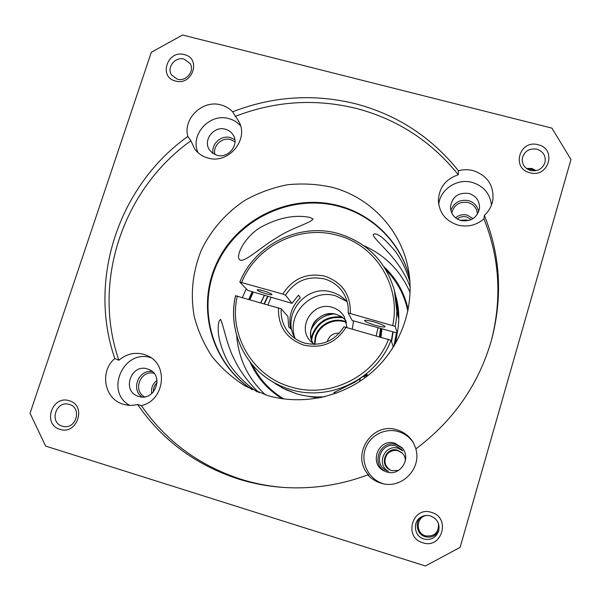 <?xml version="1.0" encoding="UTF-8"?>
<svg xmlns="http://www.w3.org/2000/svg" width="601" height="601" viewBox="0 0 601 601"><rect width="100%" height="100%" fill="white"/><g stroke="black" fill="none" stroke-linecap="round" stroke-linejoin="round"><path stroke-width="0.9" d="M339.325 333.187C333.608 332.819 329.701 335.305 327.598 340.639L327.335 341.661M314.849 344.388L315.856 337.251C319.394 324.698 334.607 317.381 346.537 322.504M314.383 344.396L315.375 336.658C318.943 323.969 334.404 316.629 346.409 321.963M311.19 338.874L312.032 335.238C317.508 321.64 327.53 315.57 342.089 317.035M334.088 313.925C323.285 315.022 315.57 320.476 310.927 330.295M374.055 321.918C380.951 324.007 384.625 325.614 385.076 326.756C384.302 327.357 381.102 326.891 375.49 325.359C368.631 323.285 364.972 321.678 364.499 320.521C365.25 319.92 368.436 320.386 374.055 321.918M346.409 301.176L335.749 295.895C311.784 288.067 286.294 314 294.798 337.649M338.446 233.669C367.173 242.504 385.819 261.405 394.376 290.373C397.359 302.228 397.629 314.218 395.195 326.366L348.189 312.956L352.216 320.521L397.223 333.037C399.56 321.347 399.289 309.8 396.42 298.397C399.297 309.815 399.56 321.37 397.223 333.059M352.329 328.89L353.516 320.889M295.452 338.799C280.336 315.968 305.804 283.492 331.85 292.154C338.017 293.942 343.156 297.285 347.265 302.175M347.017 327.365L344.381 316.885C341.586 312.129 337.537 308.959 332.233 307.366C313.399 301.003 296.586 326.659 310.281 340.985L314.098 344.396M336.132 393.294L333.84 392.648L354.86 382.183L366.708 374.032L367.774 375.685M392.04 349.234L393.212 346.431L391.026 340.294C376.369 379.193 329.506 401.979 290.328 389.471C282.545 387.142 275.303 383.738 268.609 379.261C241.602 361.509 228.237 326.989 235.569 295.76L281.223 308.839C280.539 318.613 283.499 327.094 290.088 334.284C294.122 338.461 298.952 341.391 304.572 343.073M268.038 304.745L271.036 297.36M265.867 293.724C269.458 294.708 271.494 295.008 271.983 294.625C271.584 293.724 268.685 292.439 263.276 290.786C259.685 289.802 257.649 289.502 257.168 289.885C257.581 290.794 260.481 292.078 265.867 293.724M365.468 375.032L367.241 376.053L364.537 375.768M377.939 327.853L376.256 335.741M380.508 328.589L379.456 336.658M379.982 336.808L380.914 328.702M348.204 312.926C348.64 306.81 347.506 301.041 344.801 295.609C340.361 287.233 333.585 281.674 324.465 278.947C307.87 275.483 294.881 280.892 285.498 295.166L291.988 303.34L298.517 295.174L300.38 297.728C291.44 306.457 288.21 316.862 290.674 328.935L288.683 326.771L287.902 316.472L281.223 308.839M343.982 326.816L391.026 340.294M291.988 303.34L247.74 290.396L239.844 282.087L282.808 294.054C292.822 278.413 306.848 272.456 324.893 276.182C342.262 282.365 350.744 294.723 350.353 313.256M395.195 326.366L397.223 333.037M395.323 294.452L396.314 297.968L398.688 318.598L396.945 312.182L394.376 290.373C385.804 261.367 367.136 242.436 338.371 233.594C299.614 222.31 254.816 244.457 239.844 282.087M285.498 295.166L282.808 294.054M393.212 346.431L392.077 349.166M363.455 376.579L365.746 377.255M157.109 382.754C154.389 385.226 153.172 388.284 153.45 391.912M154.006 373.296C140.709 369.577 132.235 390.688 144.608 396.825M157.019 380.441C152.609 383.784 150.866 388.156 151.79 393.557M234.968 141.836L230.566 139.582C221.942 136.93 212.438 146.051 214.985 154.562M471.312 219.62L466.677 216.969C463.198 216.142 460.035 216.811 457.211 218.974M468.352 220.665L466.474 219.966L460.028 220.282M477.457 214.189C476.984 208.292 473.866 204.4 468.089 202.522C459.419 201.312 453.98 204.813 451.764 213.024M473.077 218.636L467.217 215.128C462.875 214.114 458.999 215.015 455.581 217.832M402.512 453.282L398.298 450.833C393.565 449.691 389.711 451.043 386.728 454.897C383.506 461.005 384.715 466.075 390.349 470.11M405.329 460.975C405.397 457.902 404.383 455.25 402.264 453.019L397.757 450.299C386.007 446.175 378.668 464.783 390.034 469.952L391.747 470.643L398.501 470.433M401.979 449.736L396.082 446.047C381.229 440.864 372.274 464.596 386.834 470.696L388.592 471.372M402.925 450.885L398.328 448.361C384.933 443.643 375.76 464.303 388.216 471.252M257.243 391.882C250.497 387.893 234.067 373.89 226.787 359.766C219.237 344.005 216.645 331.159 219.004 321.219L220.582 319.296C223.595 325.441 226.84 345.605 234.818 360.322C241.887 375.422 255.252 389.568 259.106 392.626M313.023 218.989C310.792 223.099 291.087 228.034 276.836 237.673C261.998 246.357 246.29 261.172 240.716 260.293L239.431 259.549C235.472 255.53 245.043 236.388 260.969 227.133C278.346 217.742 294.573 214.482 309.65 217.359L313.023 218.989M410.167 287.015C407.673 279.983 403.887 272.801 398.816 265.454C388.471 250.422 371.831 237.17 373.356 234.36C376.789 232.174 384.347 238.116 396.036 252.172C402.505 261.766 407.155 271.832 409.972 282.357M409.649 278.383C401.31 243.578 373.221 215.398 339.039 206.406C292.094 193.597 238.95 218.253 217.855 262.299C196.399 306.164 210.936 362.688 252.202 389.658M246.245 288.833L242.443 297.412M236.681 335.561C238.574 358.985 248.16 378.75 265.454 394.857M410.13 292.604C400.709 270.931 385.279 255.297 363.83 245.696M407.523 309.763C404.112 294.392 396.945 281.148 386.022 270.022M264.357 295.452L260.969 302.724M315.533 396.885L321.625 397.449M393.82 346.424L396.45 333.067M253.209 292.274L249.941 299.561M252.21 364.597C259.039 378.577 269.113 389.741 282.425 398.08M216.953 155.261C228.215 158.852 239.574 144.743 233.218 135.09C231.415 132.13 228.816 130.184 225.405 129.23C213.776 125.564 202.417 140.574 209.636 150.115L212.807 153.33L216.953 155.261M213.145 153.555C210.853 144.278 221.176 134.774 230.446 137.614L234.841 139.732M118.87 360.254C126.383 353.914 134.737 351.946 143.932 354.35L147.538 355.739C168.919 364.627 164.659 400.551 141.385 405.63L137.584 404.465C162.3 440.293 195.918 465.144 238.454 479.027C252.788 483.489 267.528 486.269 282.665 487.381C311.739 489.379 340.136 485.21 367.857 474.865C371.365 478.764 375.625 481.499 380.636 483.069L382.296 483.527C401.949 489.056 421.842 468.479 415.832 448.917C453.59 420.67 478.847 384.272 491.595 339.715C502.842 296.781 500.43 255.335 484.376 215.376C489.056 211.049 491.896 205.82 492.895 199.675C493.849 185.161 487.276 175.477 473.167 170.624C468.254 169.377 463.333 169.414 458.42 170.744C431.285 136.983 396.923 114.633 355.334 103.71C313.654 93.538 272.749 96.243 232.617 111.809C229.432 108.443 225.548 106.152 220.98 104.927C202.807 99.428 182.742 118.502 187.835 136.465C119.306 185.206 87.22 278.789 114.821 358.542L118.87 360.254C91.54 281.441 123.197 188.939 190.915 140.769L187.835 136.465M232.617 111.809L238.537 121.034C249.708 139.034 228.575 164.614 207.893 158.003C202.394 156.463 197.992 153.458 194.686 148.98L190.915 140.769M240.498 125.722C237.357 122.236 233.473 119.869 228.853 118.63C209.689 112.695 189.525 135 198.09 152.744M460.967 220.567C470.966 221.934 477.141 217.862 479.493 208.344C479.726 200.899 476.225 195.941 468.99 193.462C458.293 192.222 452.11 196.752 450.442 207.044C450.803 213.836 454.311 218.343 460.967 220.567M450.848 210.485C453.958 202.522 459.833 199.231 468.487 200.621C474.144 202.379 477.54 206.09 478.674 211.74M484.376 215.376L483.925 218.884C476.323 225.307 467.653 227.381 457.924 225.105C445.957 221.153 439.429 213.122 438.354 200.989C438.843 187.925 445.484 179.181 458.285 174.763L458.42 170.744M491.475 205.054C490.003 193.56 483.602 186.017 472.258 182.426C457.158 178.054 440.037 189.36 438.722 204.573M386.601 471.92C400.221 476.803 412.068 458.03 401.926 447.692L395.067 443.305C378.127 437.408 368.15 464.633 384.888 471.274L386.601 471.92M385.654 471.597C370.141 464.43 380.268 439.023 396.329 444.65L402.467 448.331M416.02 448.782L413.112 442.208C409.326 436.153 404.045 432.066 397.269 429.948C371.944 421.031 349.962 455.828 368.864 475.173L367.857 474.865M413.533 442.922C409.837 437.378 404.834 433.622 398.516 431.653C384.715 427.431 369.074 435.905 365.025 449.781C360.78 463.596 369.202 479.508 383.122 483.67L383.528 483.79M175.53 81.03C192.493 86.101 201.651 58.312 184.304 54.616C167.446 49.613 158.206 77.206 175.53 81.03M177.4 79.197C186.137 81.901 195.009 70.948 190.104 63.541L184.079 59.086C175.169 56.351 166.297 67.74 171.623 75.095L177.4 79.197M529.969 172.757C548.705 178.324 557.165 148.853 538.09 144.751C519.489 139.274 510.925 168.52 529.969 172.757M530.668 170.511C537.64 171.616 542.403 169.016 544.949 162.713C546.144 156.072 543.439 151.557 536.843 149.191C529.526 148.116 524.718 150.949 522.419 157.672C521.638 164.013 524.388 168.288 530.668 170.511M536.182 170.639L531.93 168.49L526.423 168.438M527.558 169.212L531.66 169.437L534.8 170.842M422.728 542.741C441.938 549.532 451.103 517.611 431.526 512.413C412.451 505.719 403.188 537.392 422.728 542.741M423.855 539.014C431.045 540.487 435.995 537.805 438.7 530.968C439.992 523.764 437.273 518.753 430.541 515.928C426.973 514.914 423.637 515.395 420.527 517.371C412.271 522.367 414.405 536.505 423.855 539.014M421.339 516.875C414.307 521.999 416.718 534.454 425.223 536.731C431.556 538.113 436.123 535.874 438.925 530.029M438.512 523.741C438.722 532.764 434.38 536.798 425.485 535.852C414.81 533.064 416.425 515.808 427.356 515.403M138.613 396.39C154.577 402.016 164.757 375.512 149.003 369.51L147.523 368.969C130.913 363.229 121.334 391.356 138.283 396.284L138.613 396.39M114.821 358.542C99.27 371.448 104.296 399.229 123.325 404.255L123.626 404.338C128.216 405.652 132.866 405.698 137.584 404.465M59.852 429.287C77.176 435.447 87.062 405.457 69.318 400.792C52.099 394.707 42.138 424.471 59.852 429.287M62.211 426.147L63.368 426.432C76.297 429.467 82.217 407.771 69.416 404.45L68.875 404.3C55.863 400.446 49.049 422.616 62.211 426.147M267.167 395.39C302.739 405.983 343.802 396.93 372.365 371.861C400.859 346.709 414.833 307.366 408.665 271.096C402.069 230.837 370.802 197.308 331.925 187.249C317.245 184.041 302.401 183.215 287.391 184.77C272.561 187.677 258.52 192.801 245.268 200.141C226.261 212.566 211.071 229.882 201.305 250.279C192.681 271.599 190.284 293.528 194.123 316.058C197.857 330.573 203.859 344.103 212.13 356.648C221.589 368.368 232.767 378.247 245.666 386.3L267.167 395.39M409.627 278.12C401.333 243.127 373.138 214.767 338.791 205.737C291.695 192.898 238.387 217.667 217.277 261.878C195.806 305.901 210.5 362.598 251.969 389.553M458.285 174.763C431.48 141.385 397.531 119.283 356.438 108.458C315.255 98.384 274.83 101.036 235.171 116.406M45.623 446.085L30.05 413.285L151.324 52.272L182.546 35.008L551.943 128.133L570.95 159.543L460.133 547.338L425.463 565.992L45.623 446.085M491.317 340.722C502.113 298.637 499.649 258.024 483.925 218.884M142.099 396.968C130.537 389.636 138.733 369.217 152.263 371.531M141.385 405.63C165.823 441.021 199.051 465.572 241.069 479.282C254.899 483.58 269.113 486.307 283.71 487.449M150.986 357.745C123.859 348.415 104.289 391.799 129.703 405.344M343.216 317.854C328.401 315.983 318.177 321.978 312.528 335.839L311.581 340.211M313.129 343.682C303.941 329.123 320.1 308.929 336.477 314.428L341.676 316.757L345.973 320.468L341.699 316.78L336.522 314.458C331.94 313.346 327.432 313.639 322.985 315.345C317.884 318.042 314.616 320.979 313.166 324.157C309.793 330.723 309.785 337.229 313.129 343.689M392.723 325.306C401.348 286.076 375.52 244.968 337.514 235.344C299.876 224.368 256.311 245.832 241.692 282.357M235.524 295.669C228.185 326.914 241.572 361.494 268.609 379.261L282.583 388.088L296.391 393.693C305.654 396.427 315.142 397.434 324.871 396.705M346.123 327.109C336.012 342.998 321.843 348.978 303.618 345.064C286.256 338.618 277.887 326.178 278.526 307.75M237.365 295.962C228.147 334.133 252.202 376.143 290.704 386.886C328.732 399.011 374.198 376.977 388.539 339.264M360.292 378.818L359.428 381.688M407.493 309.628L407.846 311.393L407.493 309.628C404.06 294.054 396.788 280.659 385.677 269.443M391.334 341.158L392.769 332.083M381.868 328.98L381.019 337.108M380.741 337.026L381.575 328.897L380.741 337.026M381.755 328.942L380.981 337.093M267.933 296.473L264.485 303.73M264.155 303.633L267.595 296.376M393.084 332.18L391.536 341.721M314.331 396.825L321.114 397.562M394.098 345.981L396.547 333.082M260.826 302.679L264.237 295.422M397.284 332.774L395.466 343.674M318.485 398.08L307.607 396.157M252.841 292.169L249.588 299.463M251.774 364.078C258.648 378.299 268.842 389.621 282.372 398.057L283.92 398.974L282.372 398.057M282.207 398.733C267.565 389.666 256.8 377.33 249.903 361.734M248.822 299.245L252.059 291.943M384.092 266.897C396.495 278.601 404.526 292.867 408.192 309.695M344.801 295.609C347.506 301.041 348.64 306.826 348.189 312.956M396.314 297.968L396.42 298.397M290.088 334.284C294.129 338.468 298.967 341.398 304.609 343.073C321.355 346.702 334.479 341.263 343.982 326.756M275.483 383.866L285.558 389.568L296.413 393.708C305.646 396.427 315.104 397.434 324.795 396.72"/></g></svg>
